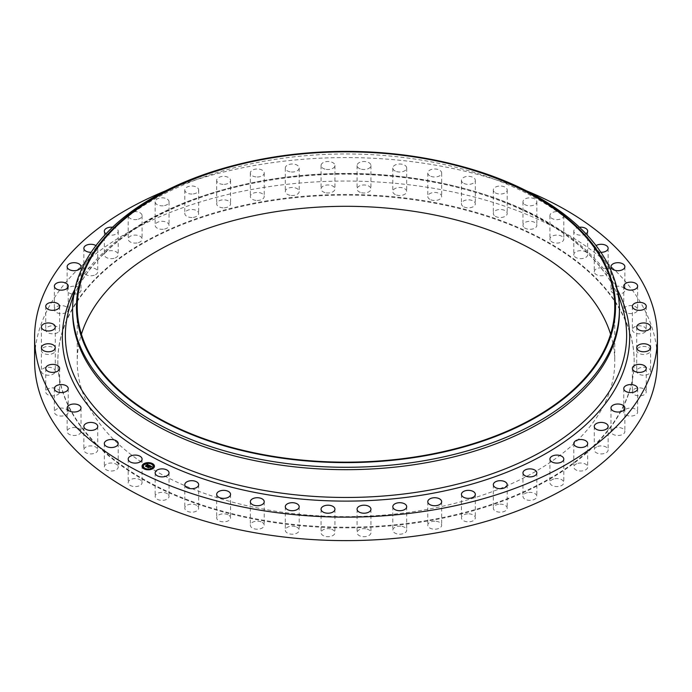 <?xml version="1.0" encoding="UTF-8"?>
<svg xmlns="http://www.w3.org/2000/svg" width="692" height="692" viewBox="0 0 692 692"><rect width="100%" height="100%" fill="white"/><g stroke="black" fill="none" stroke-linecap="round" stroke-linejoin="round"><path stroke-width="0.52" stroke-dasharray="3.46 2.59" d="M141.799 481.45A6.937 4.005 180 0 1 142.085 482.575A6.937 4.005 180 0 1 136.125 486.545A6.937 4.005 180 0 1 128.478 483.708A6.937 4.005 180 0 1 128.202 482.575A6.937 4.005 180 0 1 134.153 478.613A6.937 4.005 180 0 1 141.799 481.45M34.6 360.835A311.4 179.782 180 0 1 258.332 188.328A311.4 179.782 180 0 1 657.4 360.835M165.544 190.836A311.4 179.782 180 0 1 258.332 164.843A311.4 179.782 180 0 1 526.456 190.836M72.591 311.815A273.409 157.854 180 0 1 76.881 283.954A273.409 157.854 180 0 1 269.024 160.354A273.409 157.854 180 0 1 615.119 283.954A273.409 157.854 180 0 1 619.409 311.815M239.813 163.961A273.409 157.854 180 0 1 269.024 157.958A273.409 157.854 180 0 1 452.187 163.961M610.595 334.236A268.764 155.172 180 0 1 614.764 361.475A268.764 155.172 180 0 1 421.67 510.367A268.764 155.172 180 0 1 77.236 361.475A268.764 155.172 180 0 1 81.405 334.236M264.872 201.839A288.157 166.365 180 0 1 634.157 361.475A288.157 166.365 180 0 1 427.128 521.111A288.157 166.365 180 0 1 57.843 361.475A288.157 166.365 180 0 1 264.872 201.839M264.872 201.199A288.157 166.365 180 0 1 634.157 360.835A288.157 166.365 180 0 1 427.128 520.479A288.157 166.365 180 0 1 57.843 360.835A288.157 166.365 180 0 1 264.872 201.199M118.107 466.356A6.937 4.005 180 0 1 118.202 467.013A6.937 4.005 180 0 1 111.836 471.01A6.937 4.005 180 0 1 104.414 467.671A6.937 4.005 180 0 1 104.319 467.013A6.937 4.005 180 0 1 110.694 463.017A6.937 4.005 180 0 1 118.107 466.356M97.736 449.731A6.937 4.005 180 0 1 97.745 449.904A6.937 4.005 180 0 1 90.955 453.909A6.937 4.005 180 0 1 83.87 450.077A6.937 4.005 180 0 1 83.862 449.904A6.937 4.005 180 0 1 90.652 445.899A6.937 4.005 180 0 1 97.736 449.731M80.99 431.808A6.937 4.005 180 0 1 73.802 435.502A6.937 4.005 180 0 1 67.133 431.497A6.937 4.005 180 0 1 67.15 431.185A6.937 4.005 180 0 1 74.338 427.492A6.937 4.005 180 0 1 81.016 431.497A6.937 4.005 180 0 1 80.99 431.808M68.11 412.847A6.937 4.005 180 0 1 60.619 416.048A6.937 4.005 180 0 1 54.365 412.06A6.937 4.005 180 0 1 54.495 411.273A6.937 4.005 180 0 1 61.986 408.072A6.937 4.005 180 0 1 68.24 412.06A6.937 4.005 180 0 1 68.11 412.847M59.278 393.125A6.937 4.005 180 0 1 51.58 395.824A6.937 4.005 180 0 1 45.741 391.871A6.937 4.005 180 0 1 46.096 390.617A6.937 4.005 180 0 1 53.786 387.918A6.937 4.005 180 0 1 59.624 391.871A6.937 4.005 180 0 1 59.278 393.125M54.625 372.936A6.937 4.005 180 0 1 46.831 375.142A6.937 4.005 180 0 1 41.399 371.232A6.937 4.005 180 0 1 42.065 369.528A6.937 4.005 180 0 1 49.859 367.322A6.937 4.005 180 0 1 55.282 371.232A6.937 4.005 180 0 1 54.625 372.936M54.227 352.574A6.937 4.005 180 0 1 46.425 354.295A6.937 4.005 180 0 1 41.399 350.446A6.937 4.005 180 0 1 42.463 348.31A6.937 4.005 180 0 1 50.265 346.588A6.937 4.005 180 0 1 55.282 350.446A6.937 4.005 180 0 1 54.227 352.574M58.076 332.324A6.937 4.005 180 0 1 50.369 333.579A6.937 4.005 180 0 1 45.741 329.807A6.937 4.005 180 0 1 47.29 327.281A6.937 4.005 180 0 1 55.005 326.027A6.937 4.005 180 0 1 59.624 329.807A6.937 4.005 180 0 1 58.076 332.324M66.129 312.499A6.937 4.005 180 0 1 58.595 313.303A6.937 4.005 180 0 1 54.365 309.618A6.937 4.005 180 0 1 56.476 306.738A6.937 4.005 180 0 1 64.01 305.925A6.937 4.005 180 0 1 68.24 309.618A6.937 4.005 180 0 1 66.129 312.499M78.257 293.373A6.937 4.005 180 0 1 70.982 293.763A6.937 4.005 180 0 1 67.133 290.182A6.937 4.005 180 0 1 69.883 286.981A6.937 4.005 180 0 1 77.158 286.592A6.937 4.005 180 0 1 81.016 290.182A6.937 4.005 180 0 1 78.257 293.373M94.294 275.234A6.937 4.005 180 0 1 87.348 275.243A6.937 4.005 180 0 1 83.862 271.774A6.937 4.005 180 0 1 87.313 268.306A6.937 4.005 180 0 1 94.268 268.297A6.937 4.005 180 0 1 97.745 271.774A6.937 4.005 180 0 1 94.294 275.234M114.007 258.341A6.937 4.005 180 0 1 104.319 254.656A6.937 4.005 180 0 1 108.523 250.98A6.937 4.005 180 0 1 118.202 254.656A6.937 4.005 180 0 1 114.007 258.341M137.094 242.944A6.937 4.005 180 0 1 128.202 239.095A6.937 4.005 180 0 1 133.184 235.254A6.937 4.005 180 0 1 142.085 239.095A6.937 4.005 180 0 1 137.094 242.944M163.234 229.268A6.937 4.005 180 0 1 155.155 225.315A6.937 4.005 180 0 1 160.959 221.362A6.937 4.005 180 0 1 169.038 225.315A6.937 4.005 180 0 1 163.234 229.268M192.03 217.504A6.937 4.005 180 0 1 184.79 213.499A6.937 4.005 180 0 1 191.424 209.503A6.937 4.005 180 0 1 198.673 213.499A6.937 4.005 180 0 1 192.03 217.504M223.083 207.834A6.937 4.005 180 0 1 216.674 203.837A6.937 4.005 180 0 1 224.147 199.85A6.937 4.005 180 0 1 230.557 203.837A6.937 4.005 180 0 1 223.083 207.834M255.919 200.395A6.937 4.005 180 0 1 250.34 196.467A6.937 4.005 180 0 1 258.652 192.54A6.937 4.005 180 0 1 264.223 196.467A6.937 4.005 180 0 1 255.919 200.395M290.069 195.3A6.937 4.005 180 0 1 285.303 191.494A6.937 4.005 180 0 1 294.42 187.688A6.937 4.005 180 0 1 299.186 191.494A6.937 4.005 180 0 1 290.069 195.3M325.041 192.61A6.937 4.005 180 0 1 321.053 188.985A6.937 4.005 180 0 1 330.949 185.361A6.937 4.005 180 0 1 334.937 188.985A6.937 4.005 180 0 1 325.041 192.61M360.316 192.385A6.937 4.005 180 0 1 357.063 188.985A6.937 4.005 180 0 1 360.644 185.482A6.937 4.005 180 0 1 367.694 185.594A6.937 4.005 180 0 1 370.947 188.985A6.937 4.005 180 0 1 367.365 192.497A6.937 4.005 180 0 1 360.316 192.385M395.383 194.608A6.937 4.005 180 0 1 392.814 191.494A6.937 4.005 180 0 1 396.767 187.878A6.937 4.005 180 0 1 404.119 188.38A6.937 4.005 180 0 1 406.697 191.494A6.937 4.005 180 0 1 402.735 195.109A6.937 4.005 180 0 1 395.383 194.608M429.723 199.253A6.937 4.005 180 0 1 427.777 196.467A6.937 4.005 180 0 1 432.111 192.757A6.937 4.005 180 0 1 439.705 193.682A6.937 4.005 180 0 1 441.66 196.467A6.937 4.005 180 0 1 437.318 200.187A6.937 4.005 180 0 1 429.723 199.253M462.853 206.259A6.937 4.005 180 0 1 461.443 203.837A6.937 4.005 180 0 1 466.174 200.04A6.937 4.005 180 0 1 473.916 201.424A6.937 4.005 180 0 1 475.326 203.837A6.937 4.005 180 0 1 470.595 207.643A6.937 4.005 180 0 1 462.853 206.259M494.27 215.515A6.937 4.005 180 0 1 493.327 213.499A6.937 4.005 180 0 1 498.465 209.633A6.937 4.005 180 0 1 506.267 211.484A6.937 4.005 180 0 1 507.21 213.499A6.937 4.005 180 0 1 502.081 217.375A6.937 4.005 180 0 1 494.27 215.515M523.533 226.898A6.937 4.005 180 0 1 522.962 225.315A6.937 4.005 180 0 1 528.506 221.388A6.937 4.005 180 0 1 536.283 223.732A6.937 4.005 180 0 1 536.845 225.315A6.937 4.005 180 0 1 531.309 229.234A6.937 4.005 180 0 1 523.533 226.898M550.201 240.228A6.937 4.005 180 0 1 549.915 239.095A6.937 4.005 180 0 1 555.875 235.133A6.937 4.005 180 0 1 563.522 237.97A6.937 4.005 180 0 1 563.798 239.095A6.937 4.005 180 0 1 557.847 243.065A6.937 4.005 180 0 1 550.201 240.228M573.893 255.313A6.937 4.005 180 0 1 573.798 254.656A6.937 4.005 180 0 1 580.164 250.668A6.937 4.005 180 0 1 587.586 254.007A6.937 4.005 180 0 1 587.681 254.656A6.937 4.005 180 0 1 581.306 258.652A6.937 4.005 180 0 1 573.893 255.313M594.264 271.947A6.937 4.005 180 0 1 594.255 271.774A6.937 4.005 180 0 1 601.045 267.761A6.937 4.005 180 0 1 608.13 271.593A6.937 4.005 180 0 1 608.138 271.774A6.937 4.005 180 0 1 601.348 275.779A6.937 4.005 180 0 1 594.264 271.947M611.01 289.87A6.937 4.005 180 0 1 618.198 286.177A6.937 4.005 180 0 1 624.867 290.182A6.937 4.005 180 0 1 624.85 290.484A6.937 4.005 180 0 1 617.662 294.187A6.937 4.005 180 0 1 610.984 290.182A6.937 4.005 180 0 1 611.01 289.87M623.89 308.831A6.937 4.005 180 0 1 631.381 305.63A6.937 4.005 180 0 1 637.635 309.618A6.937 4.005 180 0 1 637.505 310.405A6.937 4.005 180 0 1 630.014 313.606A6.937 4.005 180 0 1 623.76 309.618A6.937 4.005 180 0 1 623.89 308.831M632.722 328.544A6.937 4.005 180 0 1 640.42 325.845A6.937 4.005 180 0 1 646.259 329.807A6.937 4.005 180 0 1 645.904 331.061A6.937 4.005 180 0 1 638.214 333.76A6.937 4.005 180 0 1 632.376 329.807A6.937 4.005 180 0 1 632.722 328.544M637.375 348.733A6.937 4.005 180 0 1 645.169 346.528A6.937 4.005 180 0 1 650.601 350.446A6.937 4.005 180 0 1 649.935 352.15A6.937 4.005 180 0 1 642.141 354.356A6.937 4.005 180 0 1 636.718 350.446A6.937 4.005 180 0 1 637.375 348.733M637.773 369.104A6.937 4.005 180 0 1 645.575 367.383A6.937 4.005 180 0 1 650.601 371.232A6.937 4.005 180 0 1 649.537 373.36A6.937 4.005 180 0 1 641.735 375.081A6.937 4.005 180 0 1 636.718 371.232A6.937 4.005 180 0 1 637.773 369.104M633.924 389.345A6.937 4.005 180 0 1 641.631 388.091A6.937 4.005 180 0 1 646.259 391.871A6.937 4.005 180 0 1 644.71 394.397A6.937 4.005 180 0 1 636.995 395.651A6.937 4.005 180 0 1 632.376 391.871A6.937 4.005 180 0 1 633.924 389.345M625.871 409.18A6.937 4.005 180 0 1 633.405 408.367A6.937 4.005 180 0 1 637.635 412.06A6.937 4.005 180 0 1 635.524 414.94A6.937 4.005 180 0 1 627.99 415.745A6.937 4.005 180 0 1 623.76 412.06A6.937 4.005 180 0 1 625.871 409.18M613.743 428.305A6.937 4.005 180 0 1 621.018 427.907A6.937 4.005 180 0 1 624.867 431.497A6.937 4.005 180 0 1 622.117 434.688A6.937 4.005 180 0 1 614.842 435.086A6.937 4.005 180 0 1 610.984 431.497A6.937 4.005 180 0 1 613.743 428.305M597.706 446.444A6.937 4.005 180 0 1 604.652 446.427A6.937 4.005 180 0 1 608.138 449.904A6.937 4.005 180 0 1 604.687 453.364A6.937 4.005 180 0 1 597.732 453.381A6.937 4.005 180 0 1 594.255 449.904A6.937 4.005 180 0 1 597.706 446.444M577.993 463.337A6.937 4.005 180 0 1 587.681 467.013A6.937 4.005 180 0 1 583.477 470.698A6.937 4.005 180 0 1 573.798 467.013A6.937 4.005 180 0 1 577.993 463.337M554.906 478.734A6.937 4.005 180 0 1 563.798 482.575A6.937 4.005 180 0 1 558.816 486.424A6.937 4.005 180 0 1 549.915 482.575A6.937 4.005 180 0 1 554.906 478.734M528.766 492.41A6.937 4.005 180 0 1 536.845 496.363A6.937 4.005 180 0 1 531.041 500.316A6.937 4.005 180 0 1 522.962 496.363A6.937 4.005 180 0 1 528.766 492.41M499.97 504.165A6.937 4.005 180 0 1 507.21 508.17A6.937 4.005 180 0 1 500.576 512.175A6.937 4.005 180 0 1 493.327 508.17A6.937 4.005 180 0 1 499.97 504.165M468.917 513.836A6.937 4.005 180 0 1 475.326 517.832A6.937 4.005 180 0 1 467.853 521.829A6.937 4.005 180 0 1 461.443 517.832A6.937 4.005 180 0 1 468.917 513.836M436.081 521.275A6.937 4.005 180 0 1 441.66 525.202A6.937 4.005 180 0 1 433.348 529.138A6.937 4.005 180 0 1 427.777 525.202A6.937 4.005 180 0 1 436.081 521.275M401.931 526.378A6.937 4.005 180 0 1 406.697 530.184A6.937 4.005 180 0 1 397.58 533.99A6.937 4.005 180 0 1 392.814 530.184A6.937 4.005 180 0 1 401.931 526.378M366.959 529.06A6.937 4.005 180 0 1 370.947 532.684A6.937 4.005 180 0 1 361.051 536.317A6.937 4.005 180 0 1 357.063 532.684A6.937 4.005 180 0 1 366.959 529.06M331.684 529.293A6.937 4.005 180 0 1 334.937 532.684A6.937 4.005 180 0 1 331.356 536.196A6.937 4.005 180 0 1 324.306 536.084A6.937 4.005 180 0 1 321.053 532.684A6.937 4.005 180 0 1 324.635 529.181A6.937 4.005 180 0 1 331.684 529.293M296.617 527.07A6.937 4.005 180 0 1 299.186 530.184A6.937 4.005 180 0 1 295.233 533.8A6.937 4.005 180 0 1 287.881 533.298A6.937 4.005 180 0 1 285.303 530.184A6.937 4.005 180 0 1 289.265 526.56A6.937 4.005 180 0 1 296.617 527.07M262.277 522.417A6.937 4.005 180 0 1 264.223 525.202A6.937 4.005 180 0 1 259.889 528.922A6.937 4.005 180 0 1 252.295 527.996A6.937 4.005 180 0 1 250.34 525.202A6.937 4.005 180 0 1 254.682 521.491A6.937 4.005 180 0 1 262.277 522.417M229.147 515.419A6.937 4.005 180 0 1 230.557 517.832A6.937 4.005 180 0 1 225.826 521.63A6.937 4.005 180 0 1 218.084 520.254A6.937 4.005 180 0 1 216.674 517.832A6.937 4.005 180 0 1 221.405 514.035A6.937 4.005 180 0 1 229.147 515.419M197.73 506.155A6.937 4.005 180 0 1 198.673 508.17A6.937 4.005 180 0 1 193.535 512.045A6.937 4.005 180 0 1 185.733 510.186A6.937 4.005 180 0 1 184.79 508.17A6.937 4.005 180 0 1 189.919 504.304A6.937 4.005 180 0 1 197.73 506.155M168.467 494.78A6.937 4.005 180 0 1 169.038 496.363A6.937 4.005 180 0 1 163.494 500.29A6.937 4.005 180 0 1 155.717 497.946A6.937 4.005 180 0 1 155.155 496.363A6.937 4.005 180 0 1 160.691 492.436A6.937 4.005 180 0 1 168.467 494.78M585.994 233.801A6.937 4.005 180 0 1 578.858 235.038A6.937 4.005 180 0 1 573.893 231.837A6.937 4.005 180 0 1 573.798 231.18A6.937 4.005 180 0 1 579.438 227.244M600.872 252.295A6.937 4.005 180 0 1 594.264 248.471A6.937 4.005 180 0 1 594.255 248.29A6.937 4.005 180 0 1 596.063 245.599M95.937 245.599A6.937 4.005 180 0 1 97.745 248.29A6.937 4.005 180 0 1 94.294 251.758A6.937 4.005 180 0 1 91.128 252.295M112.562 227.244A6.937 4.005 180 0 1 118.202 231.18A6.937 4.005 180 0 1 114.007 234.865A6.937 4.005 180 0 1 106.006 233.801M137.094 219.468A6.937 4.005 180 0 1 128.202 215.619A6.937 4.005 180 0 1 133.184 211.778A6.937 4.005 180 0 1 142.085 215.619A6.937 4.005 180 0 1 137.094 219.468M163.234 205.784A6.937 4.005 180 0 1 155.155 201.83A6.937 4.005 180 0 1 160.959 197.877A6.937 4.005 180 0 1 169.038 201.83A6.937 4.005 180 0 1 163.234 205.784M192.03 194.028A6.937 4.005 180 0 1 184.79 190.023A6.937 4.005 180 0 1 191.424 186.018A6.937 4.005 180 0 1 198.673 190.023A6.937 4.005 180 0 1 192.03 194.028M223.083 184.357A6.937 4.005 180 0 1 216.674 180.361A6.937 4.005 180 0 1 224.147 176.365A6.937 4.005 180 0 1 230.557 180.361A6.937 4.005 180 0 1 223.083 184.357M255.919 176.918A6.937 4.005 180 0 1 250.34 172.991A6.937 4.005 180 0 1 258.652 169.064A6.937 4.005 180 0 1 264.223 172.991A6.937 4.005 180 0 1 255.919 176.918M290.069 171.824A6.937 4.005 180 0 1 285.303 168.018A6.937 4.005 180 0 1 294.42 164.212A6.937 4.005 180 0 1 299.186 168.018A6.937 4.005 180 0 1 290.069 171.824M325.041 169.133A6.937 4.005 180 0 1 321.053 165.509A6.937 4.005 180 0 1 330.949 161.885A6.937 4.005 180 0 1 334.937 165.509A6.937 4.005 180 0 1 325.041 169.133M360.316 168.9A6.937 4.005 180 0 1 357.063 165.509A6.937 4.005 180 0 1 360.644 162.006A6.937 4.005 180 0 1 367.694 162.118A6.937 4.005 180 0 1 370.947 165.509A6.937 4.005 180 0 1 367.365 169.012A6.937 4.005 180 0 1 360.316 168.9M395.383 171.132A6.937 4.005 180 0 1 392.814 168.018A6.937 4.005 180 0 1 396.767 164.402A6.937 4.005 180 0 1 404.119 164.904A6.937 4.005 180 0 1 406.697 168.018A6.937 4.005 180 0 1 402.735 171.633A6.937 4.005 180 0 1 395.383 171.132M429.723 175.777A6.937 4.005 180 0 1 427.777 172.991A6.937 4.005 180 0 1 432.111 169.272A6.937 4.005 180 0 1 439.705 170.206A6.937 4.005 180 0 1 441.66 172.991A6.937 4.005 180 0 1 437.318 176.702A6.937 4.005 180 0 1 429.723 175.777M462.853 182.783A6.937 4.005 180 0 1 461.443 180.361A6.937 4.005 180 0 1 466.174 176.564A6.937 4.005 180 0 1 473.916 177.948A6.937 4.005 180 0 1 475.326 180.361A6.937 4.005 180 0 1 470.595 184.159A6.937 4.005 180 0 1 462.853 182.783M494.27 192.039A6.937 4.005 180 0 1 493.327 190.023A6.937 4.005 180 0 1 498.465 186.157A6.937 4.005 180 0 1 506.267 188.008A6.937 4.005 180 0 1 507.21 190.023A6.937 4.005 180 0 1 502.081 193.89A6.937 4.005 180 0 1 494.27 192.039M523.533 203.422A6.937 4.005 180 0 1 522.962 201.83A6.937 4.005 180 0 1 528.506 197.912A6.937 4.005 180 0 1 536.283 200.248A6.937 4.005 180 0 1 536.845 201.83A6.937 4.005 180 0 1 531.309 205.758A6.937 4.005 180 0 1 523.533 203.422M550.201 216.752A6.937 4.005 180 0 1 549.915 215.619A6.937 4.005 180 0 1 555.875 211.657A6.937 4.005 180 0 1 563.522 214.494A6.937 4.005 180 0 1 563.798 215.619A6.937 4.005 180 0 1 557.847 219.589A6.937 4.005 180 0 1 550.201 216.752M149.714 465.967L149.671 465.517M148.806 466.555L148.287 466.443L148.806 466.408M148.322 467.481L147.655 467.135M150.216 466.892L148.304 467.351M149.541 466.693L150.225 466.244L150.908 466.728L150.233 466.304L149.541 466.754M150.977 466.668L150.207 466.114L149.36 466.668M150.968 466.763L151.825 466.901L150.908 467.074M151.539 466.78L150.908 466.728M149.273 465.474L148.737 465.629M147.751 465.041L146.868 464.929M146.367 466.512L145.77 466.209M148.771 465.526L148.322 465.171L146.349 466.425M149.489 465.422L148.65 465.872L149.481 465.673M148.356 465.033L146.488 466.892L145.458 466.313L146.427 466.806M148.434 465.067L148.694 465.69M148.711 465.24L148.676 465.716M150.527 466.953L149.757 467.455L150.527 466.858M148.668 465.595L148.304 465.266L146.505 466.443M148.46 467.394L149.23 466.892L149.654 467.161L148.434 467.887L147.258 467.23L148.373 467.706M142.059 466.304A6.193 3.581 0 0 0 142.059 466.382A6.193 3.581 0 0 0 146.055 469.721A6.193 3.581 0 0 0 152.897 468.752A6.193 3.581 0 0 0 154.454 466.382A6.193 3.581 0 0 0 154.454 466.304M153.14 466.304A4.879 2.82 0 0 0 149.93 463.726A4.879 2.82 0 0 0 144.602 464.505A4.879 2.82 0 0 0 143.374 466.304M152.283 463.908L151.583 463.908M152.759 468.423L152.05 468.423M154.134 466.105L153.434 466.105M144.931 468.7L144.23 468.7M148.944 469.496L148.235 469.496M144.464 464.185L143.754 464.185M148.27 463.112L147.569 463.112M143.08 466.494L142.379 466.494M69.771 306.85A280.632 162.023 180 0 1 266.991 179.972A280.632 162.023 180 0 1 622.229 306.85C617.463 291.522 608.934 276.852 596.66 262.83C555.131 214.503 468.052 179.937 374.078 174.981C337.627 172.913 301.816 174.834 266.662 180.75C192.117 193.137 127.89 224.346 94.164 264.18C82.512 277.803 74.381 292.024 69.771 306.85M74.797 289.394A283.642 163.762 180 0 1 266.143 180.223A283.642 163.762 180 0 1 617.203 289.394M142.085 459.099L142.085 482.575M128.202 459.099L128.202 482.575M76.881 283.954L74.07 292.993M615.119 283.954L617.93 292.993M77.236 306.997L77.236 361.475M614.764 306.997L614.764 361.475M634.157 360.835L634.157 361.475M57.843 360.835L57.843 361.475M573.798 231.18L573.798 254.656M587.681 231.18L587.681 254.656M97.745 426.428L97.745 449.904M83.862 426.428L83.862 449.904M594.255 248.29L594.255 271.774M608.138 248.29L608.138 271.774M67.133 408.02L67.133 431.497M81.016 408.02L81.016 431.497M624.867 266.697L624.867 290.182M610.984 266.697L610.984 290.182M54.365 388.575L54.365 412.06M68.24 388.575L68.24 412.06M637.635 286.142L637.635 309.618M623.76 286.142L623.76 309.618M45.741 368.395L45.741 391.871M59.624 368.395L59.624 391.871M646.259 306.322L646.259 329.807M632.376 306.322L632.376 329.807M41.399 347.756L41.399 371.232M55.282 347.756L55.282 371.232M650.601 326.961L650.601 350.446M636.718 326.961L636.718 350.446M41.399 326.961L41.399 350.446M55.282 326.961L55.282 350.446M650.601 347.756L650.601 371.232M636.718 347.756L636.718 371.232M45.741 306.322L45.741 329.807M59.624 306.322L59.624 329.807M646.259 368.395L646.259 391.871M632.376 368.395L632.376 391.871M54.365 286.142L54.365 309.618M68.24 286.142L68.24 309.618M637.635 388.575L637.635 412.06M623.76 388.575L623.76 412.06M67.133 266.697L67.133 290.182M81.016 266.697L81.016 290.182M624.867 408.02L624.867 431.497M610.984 408.02L610.984 431.497M83.862 248.29L83.862 271.774M97.745 248.29L97.745 271.774M608.138 426.428L608.138 449.904M594.255 426.428L594.255 449.904M104.319 231.18L104.319 254.656M118.202 231.18L118.202 254.656M587.681 443.537L587.681 467.013M573.798 443.537L573.798 467.013M128.202 215.619L128.202 239.095M142.085 215.619L142.085 239.095M563.798 459.099L563.798 482.575M549.915 459.099L549.915 482.575M155.155 201.83L155.155 225.315M169.038 201.83L169.038 225.315M536.845 472.887L536.845 496.363M522.962 472.887L522.962 496.363M184.79 190.023L184.79 213.499M198.673 190.023L198.673 213.499M507.21 484.694L507.21 508.17M493.327 484.694L493.327 508.17M216.674 180.361L216.674 203.837M230.557 180.361L230.557 203.837M475.326 494.356L475.326 517.832M461.443 494.356L461.443 517.832M250.34 172.991L250.34 196.467M264.223 172.991L264.223 196.467M441.66 501.726L441.66 525.202M427.777 501.726L427.777 525.202M285.303 168.018L285.303 191.494M299.186 168.018L299.186 191.494M406.697 506.7L406.697 530.184M392.814 506.7L392.814 530.184M321.053 165.509L321.053 188.985M334.937 165.509L334.937 188.985M370.947 509.208L370.947 532.684M357.063 509.208L357.063 532.684M357.063 165.509L357.063 188.985M370.947 165.509L370.947 188.985M334.937 509.208L334.937 532.684M321.053 509.208L321.053 532.684M392.814 168.018L392.814 191.494M406.697 168.018L406.697 191.494M299.186 506.7L299.186 530.184M285.303 506.7L285.303 530.184M427.777 172.991L427.777 196.467M441.66 172.991L441.66 196.467M264.223 501.726L264.223 525.202M250.34 501.726L250.34 525.202M461.443 180.361L461.443 203.837M475.326 180.361L475.326 203.837M230.557 494.356L230.557 517.832M216.674 494.356L216.674 517.832M493.327 190.023L493.327 213.499M507.21 190.023L507.21 213.499M198.673 484.694L198.673 508.17M184.79 484.694L184.79 508.17M522.962 201.83L522.962 225.315M536.845 201.83L536.845 225.315M169.038 472.887L169.038 496.363M155.155 472.887L155.155 496.363M549.915 215.619L549.915 239.095M563.798 215.619L563.798 239.095M118.202 443.537L118.202 467.013M104.319 443.537L104.319 467.013"/><path stroke-width="1.04" d="M141.799 457.974A6.937 4.005 180 0 1 142.085 459.099A6.937 4.005 180 0 1 136.125 463.06A6.937 4.005 180 0 1 128.478 460.223A6.937 4.005 180 0 1 128.202 459.099A6.937 4.005 180 0 1 134.153 455.128A6.937 4.005 180 0 1 141.799 457.974M526.456 190.836A311.4 179.782 180 0 1 657.4 337.359L657.4 360.835A311.4 179.782 180 0 1 433.668 533.35A311.4 179.782 180 0 1 34.6 360.835L34.6 337.359A311.4 179.782 180 0 1 165.544 190.836M657.4 337.359A311.4 179.782 180 0 1 433.668 509.874A311.4 179.782 180 0 1 34.6 337.359M450.682 163.597L452.187 163.961A273.409 157.854 180 0 1 619.409 309.428L619.409 311.815A273.409 157.854 180 0 1 422.976 463.285A273.409 157.854 180 0 1 72.591 311.815L72.591 309.428A273.409 157.854 180 0 1 239.813 163.961L241.318 163.597A269.543 155.614 180 0 1 270.114 157.681A269.543 155.614 180 0 1 450.682 163.597A269.543 155.614 180 0 1 615.101 315.82A269.543 155.614 180 0 1 421.886 456.322A269.543 155.614 180 0 1 92.079 359.209A269.543 155.614 180 0 1 241.318 163.597M619.409 309.428A273.409 157.854 180 0 1 422.976 460.898A273.409 157.854 180 0 1 72.591 309.428M270.33 158.105A268.764 155.172 180 0 1 614.764 306.997A268.764 155.172 180 0 1 421.67 455.89A268.764 155.172 180 0 1 77.236 306.997A268.764 155.172 180 0 1 270.33 158.105M81.405 334.236A268.764 155.172 180 0 1 270.33 212.582A268.764 155.172 180 0 1 610.595 334.236M579.438 227.244A6.937 4.005 180 0 1 587.586 230.523A6.937 4.005 180 0 1 587.681 231.18A6.937 4.005 180 0 1 585.994 233.801M97.736 426.255A6.937 4.005 180 0 1 97.745 426.428A6.937 4.005 180 0 1 90.955 430.433A6.937 4.005 180 0 1 83.87 426.601A6.937 4.005 180 0 1 83.862 426.428A6.937 4.005 180 0 1 90.652 422.423A6.937 4.005 180 0 1 97.736 426.255M596.063 245.599A6.937 4.005 180 0 1 603.554 244.527A6.937 4.005 180 0 1 608.13 248.117A6.937 4.005 180 0 1 608.138 248.29A6.937 4.005 180 0 1 600.872 252.295M80.99 408.323A6.937 4.005 180 0 1 73.802 412.025A6.937 4.005 180 0 1 67.133 408.02A6.937 4.005 180 0 1 67.15 407.709A6.937 4.005 180 0 1 74.338 404.016A6.937 4.005 180 0 1 81.016 408.02A6.937 4.005 180 0 1 80.99 408.323M611.01 266.394A6.937 4.005 180 0 1 618.198 262.7A6.937 4.005 180 0 1 624.867 266.697A6.937 4.005 180 0 1 624.85 267.008A6.937 4.005 180 0 1 617.662 270.702A6.937 4.005 180 0 1 610.984 266.697A6.937 4.005 180 0 1 611.01 266.394M68.11 389.371A6.937 4.005 180 0 1 60.619 392.563A6.937 4.005 180 0 1 54.365 388.575A6.937 4.005 180 0 1 54.495 387.788A6.937 4.005 180 0 1 61.986 384.588A6.937 4.005 180 0 1 68.24 388.575A6.937 4.005 180 0 1 68.11 389.371M623.89 285.355A6.937 4.005 180 0 1 631.381 282.154A6.937 4.005 180 0 1 637.635 286.142A6.937 4.005 180 0 1 637.505 286.929A6.937 4.005 180 0 1 630.014 290.13A6.937 4.005 180 0 1 623.76 286.142A6.937 4.005 180 0 1 623.89 285.355M59.278 369.649A6.937 4.005 180 0 1 51.58 372.348A6.937 4.005 180 0 1 45.741 368.395A6.937 4.005 180 0 1 46.096 367.141A6.937 4.005 180 0 1 53.786 364.433A6.937 4.005 180 0 1 59.624 368.395A6.937 4.005 180 0 1 59.278 369.649M632.722 305.068A6.937 4.005 180 0 1 640.42 302.369A6.937 4.005 180 0 1 646.259 306.322A6.937 4.005 180 0 1 645.904 307.585A6.937 4.005 180 0 1 638.214 310.284A6.937 4.005 180 0 1 632.376 306.322A6.937 4.005 180 0 1 632.722 305.068M54.625 349.46A6.937 4.005 180 0 1 46.831 351.666A6.937 4.005 180 0 1 41.399 347.756A6.937 4.005 180 0 1 42.065 346.052A6.937 4.005 180 0 1 49.859 343.846A6.937 4.005 180 0 1 55.282 347.756A6.937 4.005 180 0 1 54.625 349.46M637.375 325.257A6.937 4.005 180 0 1 645.169 323.052A6.937 4.005 180 0 1 650.601 326.961A6.937 4.005 180 0 1 649.935 328.674A6.937 4.005 180 0 1 642.141 330.871A6.937 4.005 180 0 1 636.718 326.961A6.937 4.005 180 0 1 637.375 325.257M54.227 329.098A6.937 4.005 180 0 1 46.425 330.819A6.937 4.005 180 0 1 41.399 326.961A6.937 4.005 180 0 1 42.463 324.833A6.937 4.005 180 0 1 50.265 323.112A6.937 4.005 180 0 1 55.282 326.961A6.937 4.005 180 0 1 54.227 329.098M637.773 345.628A6.937 4.005 180 0 1 645.575 343.907A6.937 4.005 180 0 1 650.601 347.756A6.937 4.005 180 0 1 649.537 349.884A6.937 4.005 180 0 1 641.735 351.605A6.937 4.005 180 0 1 636.718 347.756A6.937 4.005 180 0 1 637.773 345.628M58.076 308.848A6.937 4.005 180 0 1 50.369 310.103A6.937 4.005 180 0 1 45.741 306.322A6.937 4.005 180 0 1 47.29 303.805A6.937 4.005 180 0 1 55.005 302.551A6.937 4.005 180 0 1 59.624 306.322A6.937 4.005 180 0 1 58.076 308.848M633.924 365.869A6.937 4.005 180 0 1 641.631 364.615A6.937 4.005 180 0 1 646.259 368.395A6.937 4.005 180 0 1 644.71 370.921A6.937 4.005 180 0 1 636.995 372.166A6.937 4.005 180 0 1 632.376 368.395A6.937 4.005 180 0 1 633.924 365.869M66.129 289.022A6.937 4.005 180 0 1 58.595 289.827A6.937 4.005 180 0 1 54.365 286.142A6.937 4.005 180 0 1 56.476 283.262A6.937 4.005 180 0 1 64.01 282.448A6.937 4.005 180 0 1 68.24 286.142A6.937 4.005 180 0 1 66.129 289.022M625.871 385.695A6.937 4.005 180 0 1 633.405 384.89A6.937 4.005 180 0 1 637.635 388.575A6.937 4.005 180 0 1 635.524 391.456A6.937 4.005 180 0 1 627.99 392.269A6.937 4.005 180 0 1 623.76 388.575A6.937 4.005 180 0 1 625.871 385.695M78.257 269.897A6.937 4.005 180 0 1 70.982 270.287A6.937 4.005 180 0 1 67.133 266.697A6.937 4.005 180 0 1 69.883 263.505A6.937 4.005 180 0 1 77.158 263.116A6.937 4.005 180 0 1 81.016 266.697A6.937 4.005 180 0 1 78.257 269.897M613.743 404.82A6.937 4.005 180 0 1 621.018 404.431A6.937 4.005 180 0 1 624.867 408.02A6.937 4.005 180 0 1 622.117 411.212A6.937 4.005 180 0 1 614.842 411.61A6.937 4.005 180 0 1 610.984 408.02A6.937 4.005 180 0 1 613.743 404.82M91.128 252.295A6.937 4.005 180 0 1 83.862 248.29A6.937 4.005 180 0 1 87.313 244.83A6.937 4.005 180 0 1 95.937 245.599M597.706 422.959A6.937 4.005 180 0 1 604.652 422.95A6.937 4.005 180 0 1 608.138 426.428A6.937 4.005 180 0 1 604.687 429.888A6.937 4.005 180 0 1 597.732 429.896A6.937 4.005 180 0 1 594.255 426.428A6.937 4.005 180 0 1 597.706 422.959M106.006 233.801A6.937 4.005 180 0 1 104.319 231.18A6.937 4.005 180 0 1 108.523 227.504A6.937 4.005 180 0 1 112.562 227.244M577.993 439.853A6.937 4.005 180 0 1 587.681 443.537A6.937 4.005 180 0 1 583.477 447.214A6.937 4.005 180 0 1 573.798 443.537A6.937 4.005 180 0 1 577.993 439.853M554.906 455.249A6.937 4.005 180 0 1 563.798 459.099A6.937 4.005 180 0 1 558.816 462.939A6.937 4.005 180 0 1 549.915 459.099A6.937 4.005 180 0 1 554.906 455.249M528.766 468.934A6.937 4.005 180 0 1 536.845 472.887A6.937 4.005 180 0 1 531.041 476.84A6.937 4.005 180 0 1 522.962 472.887A6.937 4.005 180 0 1 528.766 468.934M499.97 480.689A6.937 4.005 180 0 1 507.21 484.694A6.937 4.005 180 0 1 500.576 488.699A6.937 4.005 180 0 1 493.327 484.694A6.937 4.005 180 0 1 499.97 480.689M468.917 490.36A6.937 4.005 180 0 1 475.326 494.356A6.937 4.005 180 0 1 467.853 498.352A6.937 4.005 180 0 1 461.443 494.356A6.937 4.005 180 0 1 468.917 490.36M436.081 497.799A6.937 4.005 180 0 1 441.66 501.726A6.937 4.005 180 0 1 433.348 505.653A6.937 4.005 180 0 1 427.777 501.726A6.937 4.005 180 0 1 436.081 497.799M401.931 502.902A6.937 4.005 180 0 1 406.697 506.7A6.937 4.005 180 0 1 397.58 510.506A6.937 4.005 180 0 1 392.814 506.7A6.937 4.005 180 0 1 401.931 502.902M366.959 505.584A6.937 4.005 180 0 1 370.947 509.208A6.937 4.005 180 0 1 361.051 512.833A6.937 4.005 180 0 1 357.063 509.208A6.937 4.005 180 0 1 366.959 505.584M331.684 505.817A6.937 4.005 180 0 1 334.937 509.208A6.937 4.005 180 0 1 331.356 512.72A6.937 4.005 180 0 1 324.306 512.608A6.937 4.005 180 0 1 321.053 509.208A6.937 4.005 180 0 1 324.635 505.705A6.937 4.005 180 0 1 331.684 505.817M296.617 503.594A6.937 4.005 180 0 1 299.186 506.7A6.937 4.005 180 0 1 295.233 510.324A6.937 4.005 180 0 1 287.881 509.814A6.937 4.005 180 0 1 285.303 506.7A6.937 4.005 180 0 1 289.265 503.084A6.937 4.005 180 0 1 296.617 503.594M262.277 498.941A6.937 4.005 180 0 1 264.223 501.726A6.937 4.005 180 0 1 259.889 505.445A6.937 4.005 180 0 1 252.295 504.511A6.937 4.005 180 0 1 250.34 501.726A6.937 4.005 180 0 1 254.682 498.015A6.937 4.005 180 0 1 262.277 498.941M229.147 491.934A6.937 4.005 180 0 1 230.557 494.356A6.937 4.005 180 0 1 225.826 498.153A6.937 4.005 180 0 1 218.084 496.778A6.937 4.005 180 0 1 216.674 494.356A6.937 4.005 180 0 1 221.405 490.559A6.937 4.005 180 0 1 229.147 491.934M197.73 482.679A6.937 4.005 180 0 1 198.673 484.694A6.937 4.005 180 0 1 193.535 488.561A6.937 4.005 180 0 1 185.733 486.71A6.937 4.005 180 0 1 184.79 484.694A6.937 4.005 180 0 1 189.919 480.828A6.937 4.005 180 0 1 197.73 482.679M168.467 471.304A6.937 4.005 180 0 1 169.038 472.887A6.937 4.005 180 0 1 163.494 476.805A6.937 4.005 180 0 1 155.717 474.47A6.937 4.005 180 0 1 155.155 472.887A6.937 4.005 180 0 1 160.691 468.96A6.937 4.005 180 0 1 168.467 471.304M118.107 442.88A6.937 4.005 180 0 1 118.202 443.537A6.937 4.005 180 0 1 111.836 447.534A6.937 4.005 180 0 1 104.414 444.195A6.937 4.005 180 0 1 104.319 443.537A6.937 4.005 180 0 1 110.694 439.541A6.937 4.005 180 0 1 118.107 442.88M152.897 468.596A6.193 3.581 180 0 1 146.055 469.574A6.193 3.581 180 0 1 142.059 466.226A6.193 3.581 180 0 1 143.616 463.856A6.193 3.581 180 0 1 150.458 462.879A6.193 3.581 180 0 1 154.454 466.226A6.193 3.581 180 0 1 152.897 468.596M151.911 468.095A4.879 2.82 180 0 1 146.522 468.865A4.879 2.82 180 0 1 143.374 466.226A4.879 2.82 180 0 1 144.602 464.358A4.879 2.82 180 0 1 149.991 463.588A4.879 2.82 180 0 1 153.14 466.226A4.879 2.82 180 0 1 151.911 468.095M149.446 465.431L148.65 465.629L148.322 465.015L146.393 466.52L145.467 466.053L147.751 464.894L146.868 464.773L147.88 464.808L146.782 464.713L147.041 464.194L149.446 465.431M149.437 465.569L148.65 465.716L149.42 465.526M148.668 465.439L146.488 466.745L145.458 466.218L146.427 466.659L148.304 465.119L148.668 465.439M151.782 466.598L150.908 466.78L150.207 465.967L149.36 466.512L150.225 466.097L150.891 466.642L150.233 466.148L149.541 466.607L150.475 466.728L149.723 467.221L149.213 466.616L148.33 467.489L147.335 466.979L149.671 465.517L151.782 466.598M151.704 466.754L150.891 466.884L151.704 466.719M149.783 467.351L150.527 466.797L149.783 467.351M149.238 466.797L148.434 467.74L147.258 467.135L148.365 467.645L149.654 467.013L149.238 466.797M152.214 463.977L151.557 463.83L152.214 463.977M152.681 468.493L152.024 468.346L152.681 468.493M154.065 466.174L153.408 466.036L154.065 466.174M144.862 468.761L144.204 468.622L144.862 468.761M148.875 469.565L148.218 469.418L148.875 469.565M143.832 463.96L144.49 464.107L143.832 463.96M147.638 462.887L148.296 463.034L147.638 462.887M142.448 466.278L143.106 466.417L142.448 466.278M148.823 466.261L149.714 465.811M147.655 467.135L148.676 466.494M149.541 466.607L150.216 466.892M149.697 465.681L151.539 466.624M146.877 464.514L149.273 465.474M145.77 466.209L147.751 464.894M154.454 466.304A6.193 3.581 0 0 0 150.389 463.017A6.193 3.581 0 0 0 143.616 464.003A6.193 3.581 0 0 0 142.059 466.304M143.374 466.304A4.879 2.82 0 0 0 143.374 466.382A4.879 2.82 0 0 0 146.522 469.012A4.879 2.82 0 0 0 151.911 468.25A4.879 2.82 0 0 0 153.14 466.382A4.879 2.82 0 0 0 153.14 466.304M151.583 463.908L152.283 463.908M152.05 468.423L152.759 468.423M153.434 466.105L154.134 466.105M144.23 468.7L144.931 468.7M148.235 469.496L148.944 469.496M143.754 464.185L144.464 464.185M147.569 463.112L148.27 463.112M142.379 466.494L143.08 466.494M617.93 292.993L622.229 306.85A280.632 162.023 180 0 1 425.009 490.913A280.632 162.023 180 0 1 69.771 306.85L74.07 292.993M617.203 289.394A283.642 163.762 180 0 1 425.857 494.495A283.642 163.762 180 0 1 144.247 452.464A283.642 163.762 180 0 1 74.797 289.394"/></g></svg>
